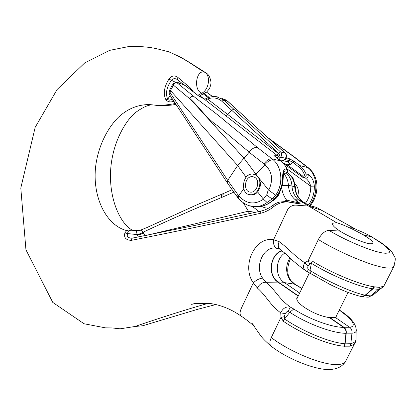 <?xml version="1.0" encoding="UTF-8"?>
<svg xmlns="http://www.w3.org/2000/svg" width="416" height="416" viewBox="0 0 416 416"><rect width="100%" height="100%" fill="white"/><g stroke="black" fill="none" stroke-linecap="round" stroke-linejoin="round"><path stroke-width="0.62" d="M263.432 199.16L257.587 191.875C261.165 186.956 261.326 182.01 258.055 177.039L243.937 158.148L189.654 98.316C198.905 106.491 206.326 118.368 217.339 125.575L249.22 152.162L237.64 165.506L170.456 90.506L173.493 85.218L190.294 99.237M266.76 194.688L263.422 199.103M268.752 190.2L268.325 189.691L266.869 194.548M268.325 189.691L258.055 177.039L255.33 174.798L252.658 174.028C250.193 173.935 247.998 174.959 246.069 177.107L237.64 165.506L227.713 180.409L170.139 92.695L170.456 90.506M252.299 206.435L256.204 206.877C262.704 206.877 268.72 204.256 274.253 199.014C279.323 193.435 282.116 186.815 282.641 179.156C282.464 173.482 283.265 170.082 285.048 168.958L287.414 169.608L286.738 168.142L284.201 164.195L281.102 161.174M264.924 164.7C267.753 161.205 270.54 159.583 273.291 159.832L257.395 147.482L225.404 121.264C216.221 113.225 203.377 104.198 193.638 96.33L176.576 82.415M274.804 198.926L272.511 198.687L275.694 195.182C283.452 184.236 282.194 167.445 273.286 159.843M249.226 205.722L254.935 206.658C259.272 206.669 263.333 205.275 267.124 202.467L272.511 198.687C270.837 198.307 268.96 196.929 266.88 194.558M283.738 163.644L287.024 165.807M279.193 159.64L288.246 161.876L289.354 160.628L284.513 159.422L285.906 158.194L285.459 158.272C286.468 156.276 286.328 154.549 285.038 153.098L227.578 101.26L221.255 98.062M205.509 98.93L204.329 99.008L205.561 100.147L277.529 155.74L279.713 158.231L280.805 157.108L285.459 158.272M280.805 157.108L280.784 157.102C281.908 155.116 281.835 153.395 280.561 151.944L223.86 100.11L216.679 96.73M204.032 98.894L198.25 95.68M276.266 157.373L279.713 158.231L280.15 156.749L279.224 154.471L277.529 155.74L274.706 155.028C273.499 154.804 273.603 155.277 275.023 156.452L275.298 156.666M255.33 174.798L264.862 164.778M264.841 164.809C272.199 171.304 273.499 179.769 268.746 190.211L275.694 195.177M257.587 191.875C255.949 193.934 253.973 194.958 251.664 194.943L250.094 194.704M243.766 188.973L238.618 195.733L227.718 180.398M267.103 202.472L263.458 199.207C254.556 205.13 246.272 203.975 238.607 195.744L238.618 195.733M245.045 178.776L246.069 177.107M278.377 153.14L278.777 153.837L227.776 114.514L231.681 110.245L278.377 153.14L280.561 151.944L285.324 153.254C286.64 154.7 286.832 156.348 285.906 158.2L285.917 158.189M205.561 100.147L207.563 99.008C212.971 97.063 217.703 97.791 221.775 101.202L231.681 110.245L233.792 109.143M225.748 115.69L227.776 114.514L207.563 99.008L206.32 98.727M280.15 156.749L280.784 157.102M279.224 154.471L278.777 153.837L276.682 155.111M173.664 83.377L176.332 82.358L183.898 84.776M176.914 82.602C175.422 82.42 174.278 83.294 173.493 85.218L173.675 83.366M189.654 98.316C190.835 96.678 192.161 96.013 193.638 96.33M249.22 152.162C251.815 148.632 254.54 147.072 257.395 147.482M169.9 89.679L172 85.54L172.453 86.58M169.889 89.69L170.43 90.48M169.853 89.778L169.582 90.454L170.092 91.317M169.91 95.139L170.139 92.695M238.025 194.932L237.515 197.257L227.282 182.796L227.713 180.409M238.607 195.744L238.165 198.136M278.912 157.264L280.004 156.723M282.641 179.156L283.109 179.54M308.428 204.927C312.473 199.571 314.444 193.3 314.345 186.113C313.841 180.638 311.745 176.722 308.069 174.366L306.067 173.898L304.398 174.382L302.661 171.127L300.456 168.334L292.661 162.079L289.354 160.628L289.318 158.709L293.998 161.195L292.661 162.079L290.337 164.679L288.246 161.876L282.157 162.022M309.733 205.551L311.724 202.166C317.491 192.998 317.798 176.732 308.989 168.553L293.852 156.827L269.651 139.131M295.126 184.824L295.693 184.569M290.337 164.679L287.16 164.746L283.104 162.947M286.172 157.674L286.588 158.018L285.974 159.026L284.513 159.422L285.438 158.267M294.757 157.279L293.852 156.827M310.024 169.151L309.057 168.579M310.57 205.535L313.04 201.63L311.724 202.166M310.778 205.296L310.539 205.572M310.508 205.587L310.076 205.702M289.318 158.709L286.161 157.716M285.974 159.026L285.891 158.252M297.736 195.894C299.125 190.934 298.194 186.935 294.944 183.888M305.989 178.459C308.376 180.539 309.951 183.123 310.726 186.202C310.835 192.754 309.057 198.458 305.38 203.31M314.345 186.113L310.726 186.202L287.128 168.964M304.398 174.382C304.543 175.817 304.018 176.4 302.827 176.124L287.16 164.746L287.274 165.989M254.68 177.336L252.45 176.644C244.457 175.812 242.663 192.228 250.76 192.145C257.202 192.774 260.51 180.346 254.68 177.336M253.698 174.184L252.814 174.065C242.122 172.921 239.72 194.875 250.557 194.735C258.232 195.452 263.219 181.49 257.171 176.088M299.676 293.051L283.962 282.292C274.737 276.515 275.293 258.7 284.825 253.131M366.382 297.086L368.3 297.185L370.838 295.838L378.451 289.281L380.058 287.362L379.829 287.222L383.796 286.192L384.779 284.258M359.206 296.031L362.674 296.889L365.227 295.526L372.876 288.902L374.494 286.972L374.265 286.827L372.648 288.756C358.654 286.884 330.392 275.163 311.407 263.307L309.962 270.431C327.543 281.533 352.654 292.755 365.144 295.199L372.648 288.756M365.144 295.199L361.712 296.587L360.308 296.291M297.96 296.608L297.268 297.128C295.677 299.166 297.684 302.323 303.295 306.602C311.823 312.473 320.564 316.16 329.508 317.668L335.41 317.522L349.638 327.267L343.907 327.252L329.628 317.424M329.508 317.668L343.782 327.506C345.478 328.905 346.211 330.793 345.972 333.159L345.946 333.31C332.467 333.252 306.784 323.669 289.796 312.26L293.769 308.994C308.818 319.01 331.479 327.34 343.616 327.387M371.238 295.438L373.448 294.819L370.438 296.202M382.897 287.201L380.349 288.86L373.474 294.814L375.726 292.666M310.445 273.541L309.962 270.431L308.23 269.162L307.668 268.091L307.908 266.521L309.655 263.957L308.152 260.77L312.187 261.024C331.458 273.01 360.136 284.908 374.265 286.827L379.829 287.222M356.387 329.805L356.127 331.339L355.456 332.16L354.068 332.878L352.066 333.242M356.158 331.36C356.803 324.839 351.536 317.944 340.361 310.674L339.269 310.081M344.89 343.704L344.266 346.19C329.826 345.452 301.652 333.928 283.234 321.178L280.992 317.346L284.263 316.742L285.397 313.331L286.806 311.787L288.096 311.589L289.796 312.26L284.606 318.973C302.812 331.526 330.616 342.909 344.89 343.704L345.946 333.31M284.263 316.742L284.606 318.973L283.234 321.178M312.187 261.024L311.407 263.307L309.655 263.957M204.1 93.252L199.321 96.179M306.779 204.064L301.48 200.907L298.626 199.971L308.558 206.05L321.802 210.387L356.663 229.736M209.877 303.42L206.534 303.805C185.422 309.811 161.538 317.382 134.883 326.513L120.136 328.817L111.987 327.928L105.513 327.855L84.074 323.773L52.77 302.411L25.943 249.798L20.8 188.032L35.173 127.332L57.096 89.518L84.713 62.925L109.564 50.383L128.664 46.566C142.464 46.15 150.358 47.408 156.198 48.589L168.594 51.75C186.878 59.311 195.692 67.408 204.724 72.27C210.928 75.624 209.076 89.539 201.952 93.111L204.984 93.007M199.118 96.257L206.747 91.92M205.088 92.971L206.799 91.879L209.539 88.577C210.688 85.41 211.162 83.2 210.964 81.952C209.56 73.856 206.123 73.304 206.253 73.081L204.724 72.27C196.024 68.775 193.076 90.932 201.952 93.111L197.829 95.321M175.37 103.485C166.982 105.128 159.931 105.648 154.216 105.05L149.453 104.556C137.878 104.551 127.514 108.789 118.362 117.281C105.955 129.73 97.963 148.403 95.748 165.76C91.91 196.399 105.94 225.41 126.802 230.625M303.326 202.171L300.108 201.048L296.66 200.85L295.246 199.742L298.672 200.013L301.538 200.959L306.738 204.053L310.986 206.04L316.274 207.298M241.92 316.623L241.223 316.181C238.134 312.9 241.847 307.575 244.967 300.669L253.328 282.864C241.166 266.105 254.946 236.08 273.572 239.741L287.726 209.477C292.573 203.736 294.887 205.218 301.569 205.582L308.558 206.05L336.565 222.648C343.736 224.853 352.524 228.868 362.929 234.681L371.966 237.021M362.929 234.681C370.677 239.257 373.968 242.237 372.804 243.61L369.829 243.792C363.652 243.001 348.91 236.735 339.966 231.088L328.978 230.37C345.79 240.682 372.882 251.924 383.63 253.089L385.757 253.271L388.612 252.881L389.314 252.32L389.522 251.534L388.502 249.33L383.609 244.717L371.972 237.021L381.748 243.095L387.941 247.884L391.966 252.06L394.69 257.067C395.746 258.107 395.314 261.524 393.39 267.327C392.267 268.07 390.146 268.278 387.015 267.961C373.641 266.895 339.269 252.684 318.36 239.507L308.152 260.77L304.751 262.798L308.012 266.313M270.998 346.044C269.417 344.36 269.511 341.536 271.284 337.574L280.992 317.346L280.743 312.915C268.798 303.638 266.734 296.291 257.343 287.992L253.328 282.87M328.978 230.37C325.047 230.667 321.506 233.714 318.36 239.507M273.582 239.73L279.157 241.639C289.162 248.929 292.219 254.176 304.751 262.798C302.884 266.032 303.129 268.658 305.495 270.676L306.124 271.092M339.966 231.088C333.96 227.24 331.609 224.609 332.914 223.205L336.565 222.648M283.904 201.588L286.619 200.117L298.116 202.717L295.188 199.696L298.626 199.971C294.632 196.576 292.412 191.922 291.954 185.999L291.954 185.931C291.543 180.57 289.682 176.264 286.359 173.02M304.881 203.05L304.507 202.842M295.391 187.143L294.726 186.732C295.199 192.722 297.45 197.449 301.48 200.907L301.538 200.959M298.48 202.92L298.802 203.746M310.986 206.04L310.357 205.806M295.038 284.341L294.377 284.133L289.921 280.098C285.532 272.719 285.553 265.273 289.988 257.774M335.618 317.668L336.066 317.429L336.362 315.916M281.918 250.76C269.942 253.958 267.197 275.465 277.914 282.121L298.204 296.104M279.084 248.742L275.423 247.983C262.928 246.901 254.457 267.004 262.621 278.153L265.98 282.246L277.914 282.121M279.562 248.914L275.454 247.988M173.93 101.28L172.588 101.634C169.978 102.305 167.762 101.717 165.948 99.876C163.046 93.907 164.044 86.975 168.948 79.092C171.673 75.572 174.673 75.026 177.944 77.454L190.648 88.202L193.367 91.863M296.582 200.876L299.182 202.623C300.414 203.497 300.44 203.902 299.265 203.84L287.305 201.869C281.767 202.041 277.035 203.798 273.114 207.142C268.939 210.366 264.482 212.477 259.74 213.476C213.533 223.647 170.664 232.617 131.134 240.386C125.736 239.996 123.661 237.505 124.914 232.913L126.396 230.916L128.242 230.157M233.88 192.119L221.437 197.564C193.086 209.461 166.998 220.995 143.172 232.17C141.248 233.62 139.199 234.255 137.02 234.073C136.427 231.733 136.5 230.578 137.233 230.599C133.266 230.771 127.889 228.483 127.65 233.563C126.532 236.21 127.79 237.77 131.43 238.238M139.038 230.599L139.37 230.532C140.249 229.814 141.518 230.365 143.172 232.17L143.447 233.033C144.04 234.801 145.054 235.576 146.484 235.352L248.394 211.193L243.287 202.8M176.244 78.946C174.231 78.286 172.578 78.806 171.283 80.506C166.483 87.537 165.303 93.792 167.752 99.268C168.714 100.469 169.952 100.443 171.46 99.19L172.401 98.946M177.793 82.794L179.525 81.318M177.356 79.513L176.301 78.972M182.983 84.417L182.759 83.892M191.22 90.199L189.992 89.175L190.648 88.202M170.092 95.42L167.752 99.268L165.948 99.876M168.948 79.092L175.64 82.332M177.944 77.454L177.481 79.648M171.99 98.322L171.46 99.19L172.588 101.634M138.273 236.985L137.02 234.073M287.409 201.713L298.844 203.642C299.562 203.632 299.317 203.325 298.116 202.717L299.182 202.623M282.168 185.458L288.423 185.401C288.891 191.443 291.148 196.206 295.188 199.696L295.246 199.742M252.413 206.466L259.012 211.531M281.627 187.309C282.225 192.234 283.884 196.503 286.619 200.117L286.863 201.646M247.941 213.98L248.394 211.193L255.195 212.384M222.981 196.945C222.716 194.818 223.231 193.518 224.531 193.055M221.437 197.564C221.281 195.307 221.915 193.97 223.34 193.56M138.778 230.604L128.487 230.11M143.447 233.033L140.889 234.26L137.998 234.712L127.65 233.563L124.914 232.913M299.265 203.84L298.844 203.642M131.134 240.386L132.267 238.129M308.433 269.334L307.258 271.726M285.288 313.576L280.743 312.915C282.724 308.318 285.901 306.374 290.264 307.07L288.096 311.589M291.122 280.753L289.921 280.098M257.343 287.992C259.558 284.097 262.439 282.183 265.98 282.246C275.917 290.514 277.867 297.773 290.264 307.07L293.769 308.994M253.328 282.864C256.422 279.947 259.516 278.377 262.616 278.153M273.582 239.736C273.166 244.119 274.16 246.886 276.562 248.045L276.853 248.123M279.157 241.639C277.82 244.852 278.039 247.354 279.807 249.148L280.233 249.47M344.266 346.19L350.22 346.185L350.844 343.72L351.952 333.19C352.264 330.673 351.494 328.697 349.638 327.267M344.484 346.346L345.114 343.86L346.232 333.232C346.538 330.694 345.764 328.702 343.907 327.252L343.782 327.506M380.058 287.362L374.494 286.972M298.319 295.864L278.023 281.887C267.389 275.293 270.249 253.911 282.168 250.957M275.023 156.452L283 162.937L285.34 165.942L287.186 169.458C287.628 171.704 286.863 173.009 284.892 173.378L283.759 173.118M281.003 161.044L272.08 158.808C269.318 158.538 266.63 160.238 263.999 163.899L264.924 164.694M221.775 101.202L223.86 100.11L227.885 101.431L237.77 110.401M197.969 95.472L184.335 84.916M249.142 152.266L263.999 163.899M274.706 155.028L275.049 156.421M285.048 168.958L285.106 171.018L283.873 172.619M284.398 173.264L284.892 173.378C287.466 172.515 288.309 171.257 287.414 169.608M293.998 161.195L299.749 165.594L307.814 167.575L310.045 169.135M298.407 166.488L299.749 165.594L301.392 167.014L303.805 169.842L306.067 173.898C306.509 176.082 305.76 177.351 303.81 177.7L305.323 178.048M204.126 93.532L209.134 97.37M212.602 96.632L206.456 92.165M201.261 97.547L199.404 96.112M285.293 153.228L237.505 110.256M199.997 95.805L203.882 98.805M208.244 97.677L203.393 93.954M308.069 174.366C308.526 176.431 307.83 177.694 305.989 178.162M302.827 176.124L302.749 177.284L303.81 177.7L302.76 177.294L283.785 163.701M349.794 327.382C356.668 326.045 353.283 320.367 339.638 310.346M394.274 265.673L383.796 286.192L380.349 288.86L378.674 289.104M350.849 343.528C353.902 342.971 355.628 341.713 356.023 339.763L355.935 337.501M355.534 341.973L354.276 344.276L350.319 345.972M346.533 359.502L345.15 362.227C343.751 363.558 341.406 364.322 338.12 364.52C323.97 365.82 290.55 352.394 271.284 337.574M287.04 172.396C291.548 175.453 294.107 180.211 294.72 186.67L288.418 185.333C288.038 180.544 286.458 176.592 283.691 173.482M295.396 187.21L294.726 186.732M301.865 288.506L294.377 284.133L284.43 282.615M261.336 206.367L264.805 207.792L268.538 208.182M280.259 190.793C278.975 195.52 276.458 198.853 272.698 200.798M182.65 84.094L181.23 83.871M282.147 185.536L288.423 185.401M273.114 207.142L273.192 205.093M259.74 213.476L260.9 211.104C265.164 210.122 269.183 208.177 272.969 205.27M350.844 343.72L345.114 343.86M351.952 333.19L345.972 333.159M370.838 295.838L365.227 295.526M378.451 289.281L372.876 288.902M283.962 282.292L278.023 281.887M274.674 199.051C269.079 204.266 262.922 206.872 256.204 206.877L254.935 206.658M275.168 156.52L274.503 156.021M275.2 156.541L280.966 161.018M217.329 96.85C213.424 96.112 209.524 96.782 205.629 98.862M183.737 84.651L176.81 82.488M173.498 83.6L172.073 85.462M169.536 90.568C168.958 92.57 169.088 94.104 169.92 95.16L227.256 182.754M238.155 198.12C243.272 203.72 248.836 206.565 254.831 206.653M237.515 197.257L238.124 198.084M274.695 199.035C279.755 193.528 282.563 187.008 283.114 179.468C283.208 175.432 284.112 170.867 284.201 171.917L283.109 172.848M224.39 99.107L227.843 101.4M212.716 96.621L206.518 92.113M268.419 138.024L294.554 157.128M294.778 157.29L308.599 167.929M310.066 169.172L312.822 172.453L314.917 176.316L316.321 180.617L316.924 184.621L316.966 188.146L316.238 193.43L314.626 198.505L313.087 201.656M305.854 178.344L305.49 178.084M204.23 98.94L205.858 98.784M204.142 98.909L198.156 95.571L184.522 85.015M335.525 317.606L348.057 292.432M296.748 299.125L309.395 272.901M252.45 176.644L253.88 176.951M250.557 194.735L251.664 194.943M361.634 296.572C357.349 295.662 352.222 294.05 346.258 291.736C336.58 287.758 333.882 286.333 329.867 284.383L305.495 270.67M255.029 326.893L252.153 323.482L259.979 334.719C261.612 337.334 265.288 341.115 270.998 346.06C288.772 360.121 320.226 371.878 332.79 369.2C337.99 368.592 342.108 366.267 345.15 362.227L354.276 344.276L356.023 339.763L356.158 331.344M175.916 104.317C169.187 106.096 155.08 105.446 155.787 105.279L154.216 105.05M321.864 210.428L316.28 207.303M206.534 303.805L213.912 304.101M215.904 304.533L197.558 309.338L142.86 325.728L134.883 326.513M176.353 55.021C183.674 58.375 194.896 65.962 205.676 72.706M149.453 104.556L150.384 104.78L150.077 105.092C146.354 105.706 141.502 108.186 135.512 112.533C126.859 119.522 116.99 135.996 112.902 154.56C105.009 188.708 117.53 222.05 132.324 230.204M372.445 237.198C366.735 234.031 361.494 231.561 356.73 229.788M355.061 229.133L350.813 227.495M358.987 230.76L357.916 230.298M241.238 316.165C243.662 317.611 251.118 323.352 253.942 325.952M304.034 202.582C298.23 198.338 295.35 193.18 295.386 187.106L293.842 180.372C293.738 178.682 291.481 176.015 287.066 172.364M306.836 204.095L310.175 205.754M315.786 207.08L315.032 206.898M207.204 303.711C201.448 303.358 196.154 303.56 191.329 304.32C205.093 300.846 223.876 303.909 241.296 316.238M176.722 79.149L176.306 78.978M176.259 78.962L177.445 79.622C182.889 83.98 181.225 82.862 188.568 88.192M189.114 88.572L189.992 89.175M232.144 189.66L224.562 193.05M223.959 193.315L223.371 193.554M139.922 230.37L146.806 227.604L197.876 204.386L222.732 193.783M287.368 201.708C287.55 201.401 285.152 201.505 280.16 202.015C278.262 202.192 275.948 203.216 273.213 205.083M137.686 230.599L137.108 230.568M260.582 211.177L197.803 224.817L132.283 238.129M132.002 238.186L131.456 238.238M339.352 309.91L340.194 310.554M290.602 258.346C286.603 267.696 286.77 275.153 291.106 280.717L294.84 284.211M295.012 284.32L301.938 288.366M275.46 247.988L279.864 249.2C287.399 255.029 288.054 256.074 290.129 257.904C291.73 259.88 296.852 264.139 305.505 270.681M362.674 296.889L368.3 297.185M332.514 224.026L332.904 223.21M296.717 298.272L297.268 297.128"/></g></svg>
